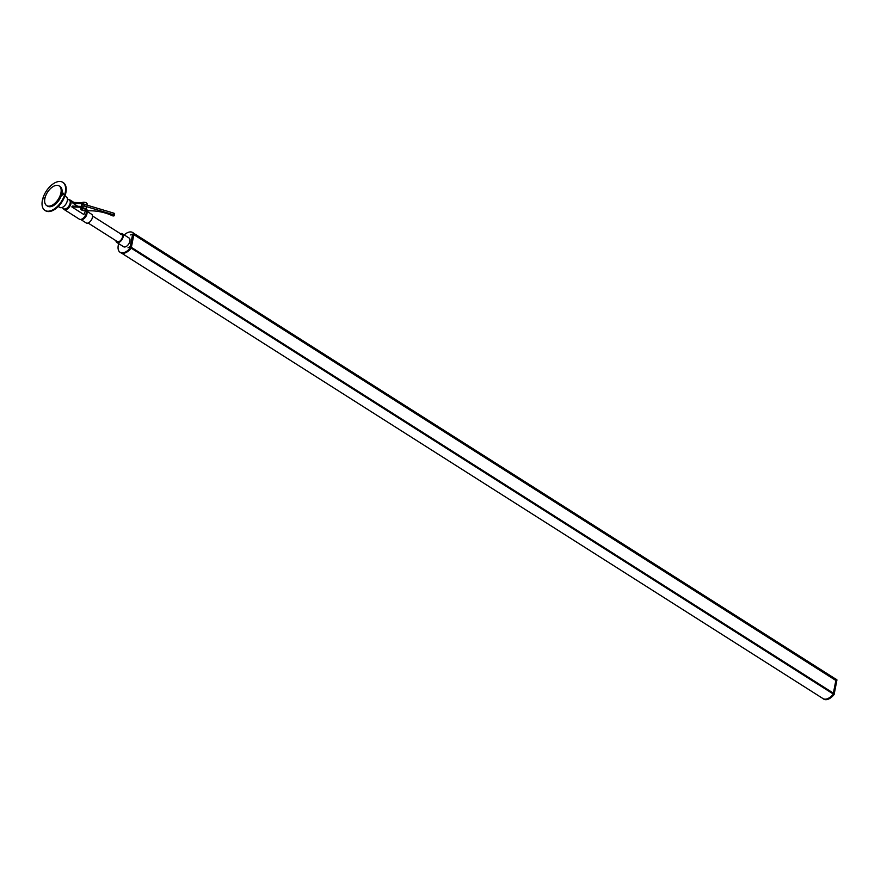 <?xml version="1.0" encoding="UTF-8"?>
<svg xmlns="http://www.w3.org/2000/svg" width="881" height="881" viewBox="0 0 881 881"><rect width="100%" height="100%" fill="white"/><g stroke="black" fill="none" stroke-linecap="round" stroke-linejoin="round"><path stroke-width="1.32" d="M121.479 253.078L823.019 698.589A11.64 6.42 -57.6 0 0 827.314 698.765A11.64 6.42 -57.6 0 0 833.349 694.063L131.203 248.167L134.055 233.531A11.717 6.464 -57.6 0 0 133.35 232.947A11.717 6.464 -57.6 0 0 132.987 232.749M835.717 680.33L836.179 679.504A11.64 6.42 -57.6 0 0 835.496 678.932L133.956 233.432M836.179 679.504L134.044 233.608M833.349 694.063L833.492 693.358L131.346 247.462M836.047 680.209L133.901 234.324M127.998 247.803L130.52 246.812L132.976 234.06L130.509 234.908L132.568 234.61L130.245 246.559L127.998 247.803M833.349 693.27L835.86 680.418L133.846 234.632L835.86 680.418M118.704 243.63A11.717 6.464 -57.6 0 0 120.08 252.285A11.717 6.464 -57.6 0 0 124.408 252.473A11.717 6.464 -57.6 0 0 130.509 247.704L133.35 233.091A11.717 6.464 -57.6 0 0 132.646 232.507A11.717 6.464 -57.6 0 0 128.329 232.32A11.717 6.464 -57.6 0 0 124.221 234.93M120.444 252.495A11.717 6.464 -57.6 0 0 120.785 252.737A11.717 6.464 -57.6 0 0 125.113 252.913A11.717 6.464 -57.6 0 0 131.214 248.156L130.509 247.704M133.35 233.091L134.055 233.531M835.882 679.108A11.717 6.464 122.4 0 1 836.245 679.317A11.717 6.464 122.4 0 1 836.95 679.901L834.109 694.514A11.717 6.464 122.4 0 1 828.008 699.283A11.717 6.464 122.4 0 1 823.68 699.096A11.717 6.464 122.4 0 1 823.339 698.853M834.109 694.514L833.404 694.074A11.717 6.464 122.4 0 1 827.303 698.831A11.717 6.464 122.4 0 1 822.975 698.655A11.717 6.464 122.4 0 1 822.369 698.17M834.847 678.524A11.717 6.464 122.4 0 1 835.54 678.866A11.717 6.464 122.4 0 1 836.245 679.449L833.404 694.074M836.95 679.901L836.245 679.449M115.929 240.689A5.154 2.841 -57.6 0 0 116.821 242.44L123.604 246.746A5.154 2.841 -57.6 0 0 127.238 245.744A5.154 2.841 -57.6 0 0 129.925 241.119A5.154 2.841 -57.6 0 0 129.133 238.046L122.338 233.729A5.154 2.841 -57.6 0 0 120.389 233.674M116.821 242.44A5.154 2.841 -57.6 0 0 120.444 241.438A5.154 2.841 -57.6 0 0 123.142 236.813A5.154 2.841 -57.6 0 0 122.338 233.729M88.078 223.003L117.349 241.592A4.152 2.291 -57.6 0 0 120.279 240.788A4.152 2.291 -57.6 0 0 122.448 237.055A4.152 2.291 -57.6 0 0 121.809 234.577A4.152 2.291 -57.6 0 0 120.719 234.39M82.076 202.751A2.665 1.288 11 0 1 86.36 202.916A2.665 1.288 11 0 1 87.131 204.084L86.977 204.81M81.647 204.788A2.665 1.288 11 0 1 81.636 204.491A2.665 1.288 11 0 1 83.684 203.643L72.991 203.225L77.825 206.297M81.515 205.097A2.665 1.288 11 0 1 81.526 205.064A2.665 1.288 11 0 1 83.056 204.227A2.665 1.288 11 0 1 85.677 204.744M84.708 208.819A1.872 0.903 -169 0 0 82.781 208.334A1.872 0.903 -169 0 0 81.57 208.929A1.872 0.903 -169 0 0 82.12 209.755A1.872 0.903 -169 0 0 84.047 210.24A1.872 0.903 -169 0 0 85.248 209.645A1.872 0.903 -169 0 0 84.708 208.819M82.01 209.788A2.026 0.98 -169 0 0 84.102 210.317A2.026 0.98 -169 0 0 85.402 209.678A2.026 0.98 -169 0 0 84.807 208.786A2.026 0.98 -169 0 0 82.726 208.257A2.026 0.98 -169 0 0 81.426 208.896A2.026 0.98 -169 0 0 82.01 209.788M81.581 209.942A2.665 1.288 11 0 1 80.799 208.775A2.665 1.288 11 0 1 82.517 207.927A2.665 1.288 11 0 1 85.248 208.632A2.665 1.288 11 0 1 86.019 209.799A2.665 1.288 11 0 1 84.312 210.647A2.665 1.288 11 0 1 81.581 209.942M81.371 206.429A2.665 1.288 11 0 1 85.633 206.628A2.665 1.288 11 0 1 86.415 207.795L86.019 209.799M80.931 208.5A2.665 1.288 11 0 1 80.92 208.18A2.665 1.288 11 0 1 82.968 207.332L71.813 206.892L72.44 206.088L83.133 206.506L82.968 207.332M79.984 219.424A5.605 3.095 122.4 0 0 81.426 219.27A5.605 3.095 122.4 0 0 85.523 215.129A5.605 3.095 122.4 0 0 85.853 210.185A5.605 3.095 122.4 0 1 85.853 210.185L86.602 211.22A5.121 2.83 122.4 0 1 86.305 215.735A5.121 2.83 122.4 0 1 82.561 219.523A5.121 2.83 122.4 0 1 81.239 219.666L79.984 219.424A5.605 3.095 122.4 0 1 79.356 219.182L64.148 209.524A5.605 3.095 122.4 0 1 63.366 208.489M86.415 210.966L91.657 214.292A5.121 2.83 122.4 0 1 92.02 218.741A5.121 2.83 122.4 0 1 88.067 223.014A5.121 2.83 122.4 0 1 86.173 222.937L80.931 219.611M83.684 203.643L83.849 202.817L72.694 202.377L72.991 203.225M85.699 210.262L83.882 214.557L71.813 206.892M68.883 199.789A5.605 3.095 122.4 0 1 70.15 200.064A5.605 3.095 122.4 0 1 70.546 204.932A5.605 3.095 122.4 0 1 66.218 209.601A5.605 3.095 122.4 0 1 64.148 209.524M86.096 209.447L88.75 210.834A26.595 12.852 11 0 1 112.294 215.702A1.333 0.639 -169 0 0 114.332 215.526L114.629 213.951A1.333 0.639 -169 0 0 113.715 213.125L84.884 204.513A2.665 1.288 -169 0 0 81.515 205.141L81.261 206.429M114.332 215.526A1.333 0.639 -169 0 0 113.407 214.7L84.576 206.077A2.665 1.288 -169 0 0 81.327 206.429M61.879 207.553L63.828 208.786A5.154 2.841 -57.6 0 0 65.734 208.863A5.154 2.841 -57.6 0 0 69.72 204.568A5.154 2.841 -57.6 0 0 69.357 200.086L67.408 198.853M64.919 196.089L66.383 197.014A6.156 3.392 122.4 0 1 66.813 202.366A6.156 3.392 122.4 0 1 62.055 207.498A6.156 3.392 122.4 0 1 59.787 207.398L58.322 206.473M45.107 197.597A1.079 0.595 -57.6 0 0 44.733 199.458A1.079 0.595 -57.6 0 1 44.81 198.952M62.518 195.086A1.079 0.595 -57.6 0 0 63.014 193.192A1.079 0.595 -57.6 0 0 62.518 195.086M57.694 181.717A16.629 9.173 -57.6 0 0 44.05 195.208A16.629 9.173 -57.6 0 0 44.92 210.372A16.629 9.173 -57.6 0 0 49.986 210.955A16.629 9.173 -57.6 0 0 63.619 197.465A16.629 9.173 -57.6 0 0 62.749 182.301A16.629 9.173 -57.6 0 0 57.694 181.717M45.217 210.548A16.629 9.173 -57.6 0 0 45.504 210.746A16.629 9.173 -57.6 0 0 50.569 211.319A16.629 9.173 -57.6 0 0 64.203 197.829A16.629 9.173 -57.6 0 0 63.333 182.675A16.629 9.173 -57.6 0 0 63.036 182.499M63.531 193.578A1.079 0.595 -57.6 0 0 62.584 195.064M60.205 195.417A11.64 6.42 -57.6 0 0 59.137 185.913A11.64 6.42 -57.6 0 0 45.592 196.067A11.64 6.42 -57.6 0 0 46.66 205.57A11.64 6.42 -57.6 0 0 60.205 195.417M46.66 205.57L47.596 206.165A11.64 6.42 -57.6 0 0 61.141 196.011A11.64 6.42 -57.6 0 0 60.073 186.508L59.137 185.913M131.368 247.352L833.415 693.171M133.835 234.654L835.882 680.484M86.107 209.326L86.261 208.489M113.407 214.7L113.715 213.125M84.576 206.077L84.884 204.513M120.08 252.285L120.785 252.737M132.646 232.507L133.35 232.947M823.68 699.096L822.975 698.655M836.245 679.317L835.54 678.866M92.538 215.988L121.809 234.577M81.636 204.491L81.526 205.064M80.799 208.775L80.92 208.18M70.15 200.064L73.872 202.421M44.92 210.372L45.504 210.746M62.749 182.301L63.333 182.675"/></g></svg>
